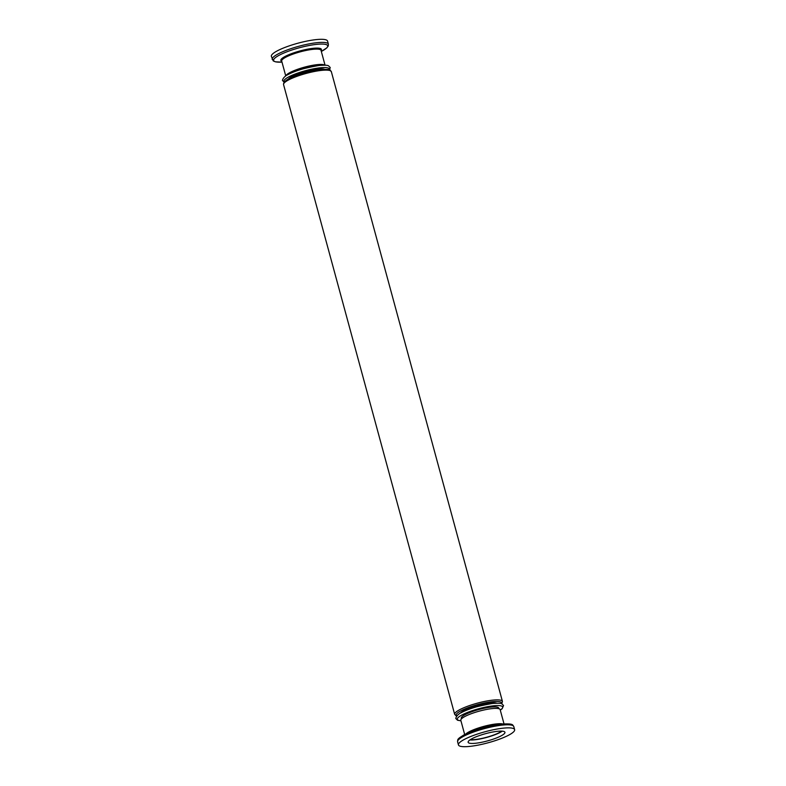 <?xml version="1.0" encoding="UTF-8"?>
<svg xmlns="http://www.w3.org/2000/svg" width="786" height="786" viewBox="0 0 786 786"><rect width="100%" height="100%" fill="white"/><g stroke="black" fill="none" stroke-linecap="round" stroke-linejoin="round"><path stroke-width="1.18" d="M502.254 731.167A19.07 3.743 -15.2 0 1 500.79 732.08A19.07 3.743 -15.2 0 1 469.89 739.96M471.354 739.037A19.07 3.743 -15.2 0 1 491.535 732.247A19.07 3.743 -15.2 0 1 504.936 732.277A19.07 3.743 -15.2 0 1 501.723 735.519A19.07 3.743 -15.2 0 1 481.543 742.318A19.07 3.743 -15.2 0 1 468.142 742.279A19.07 3.743 -15.2 0 1 471.354 739.037M501.704 731.127A18.196 3.576 -15.2 0 1 500.093 732.159A18.196 3.576 -15.2 0 1 470.342 739.646M509.721 734.596A29.111 5.718 -15.2 0 1 478.91 744.961A29.111 5.718 -15.2 0 1 458.444 744.912A29.111 5.718 -15.2 0 1 463.357 739.96A29.111 5.718 -15.2 0 1 494.168 729.595A29.111 5.718 -15.2 0 1 514.634 729.644A29.111 5.718 -15.2 0 1 509.721 734.596M504.013 723.886L500.142 709.63A20.377 4.009 164.8 0 0 485.817 709.591A20.377 4.009 164.8 0 0 464.251 716.852A20.377 4.009 164.8 0 0 460.812 720.31L464.683 734.566M328.391 44.163L327.556 41.088A29.111 5.718 164.8 0 0 307.09 41.039A29.111 5.718 164.8 0 0 276.279 51.404A29.111 5.718 164.8 0 0 271.366 56.356L273.263 60.925L275.434 61.829L281.987 62.114A28.031 5.512 -15.2 0 1 278.342 55.708A28.031 5.512 -15.2 0 1 316.001 44.429A28.031 5.512 -15.2 0 1 322.977 50.54A28.031 5.512 -15.2 0 1 321.317 51.434L326.848 47.848L328.243 45.971L328.391 44.163A29.111 5.718 164.8 0 0 316.237 42.768A29.111 5.718 164.8 0 0 277.114 54.48A29.111 5.718 164.8 0 0 272.202 59.422M324.795 65.159A20.377 4.009 164.8 0 0 309.389 65.955A20.377 4.009 164.8 0 0 289.297 72.911A20.377 4.009 164.8 0 0 285.927 75.721M318.88 65.523A23.501 4.618 164.8 0 0 287.293 74.984M492.223 703.549A23.501 4.618 164.8 0 0 460.635 713.01M458.444 744.912L457.609 741.837A29.111 5.718 -15.2 0 1 462.522 736.885A29.111 5.718 -15.2 0 1 501.645 725.173A29.111 5.718 -15.2 0 1 513.798 726.578C512.364 724.947 514.064 723.474 502.205 724.024A28.031 5.512 164.8 0 0 500.692 724.181A28.031 5.512 164.8 0 0 466.314 733.77A28.031 5.512 164.8 0 0 463.023 735.46M502.932 723.955A28.031 5.512 164.8 0 0 502.205 724.024L497.509 724.456A21.026 4.136 -15.2 0 0 496.369 724.574A21.026 4.136 -15.2 0 0 470.588 731.776L466.314 733.77C455.742 739.341 458.041 739.734 457.609 741.837M502.804 723.965A20.377 4.009 164.8 0 0 495.799 723.985A20.377 4.009 164.8 0 0 468.417 732.179A20.377 4.009 164.8 0 0 465.774 734.026M285.721 75.849L281.693 61.043A20.377 4.009 -15.2 0 1 285.131 57.575A20.377 4.009 -15.2 0 1 312.514 49.38A20.377 4.009 -15.2 0 1 321.022 50.353L325.04 65.169M321.071 50.54A21.026 4.136 164.8 0 0 312.651 48.378A21.026 4.136 164.8 0 0 284.404 56.838A21.026 4.136 164.8 0 0 281.742 61.229M498.697 708.658A19.434 3.822 164.8 0 0 490.631 707.154A19.434 3.822 164.8 0 0 464.516 714.975A19.434 3.822 164.8 0 0 461.569 718.738M500.26 710.063A23.501 4.618 164.8 0 0 492.861 705.887A23.501 4.618 164.8 0 0 461.274 715.348A23.501 4.618 164.8 0 0 460.93 720.742M496.713 703.175A19.434 3.822 164.8 0 0 489.511 703.018A19.434 3.822 164.8 0 0 463.396 710.839A19.434 3.822 164.8 0 0 460.498 713.01M331.328 71.634A24.739 4.863 164.8 0 0 320.993 70.445A24.739 4.863 164.8 0 0 287.745 80.398A24.739 4.863 164.8 0 0 283.569 84.613C282.518 78.541 305.783 71.555 320.177 69.6C333.126 69.011 329.059 69.983 331.328 71.634L502.431 701.387A24.739 4.863 164.8 0 0 492.095 700.208A24.739 4.863 164.8 0 0 458.847 710.161A24.739 4.863 164.8 0 0 454.672 714.366L456.43 716.105M501.458 703.657A23.501 4.618 164.8 0 0 491.741 701.76A23.501 4.618 164.8 0 0 460.154 711.212A23.501 4.618 164.8 0 0 456.656 715.83M320 69.659A23.501 4.618 164.8 0 0 288.413 79.121M324.49 69.286A19.434 3.822 164.8 0 0 317.289 69.129A19.434 3.822 164.8 0 0 291.174 76.949A19.434 3.822 164.8 0 0 288.275 79.121M329.236 69.767A23.501 4.618 164.8 0 0 319.519 67.871A23.501 4.618 164.8 0 0 287.931 77.323A23.501 4.618 164.8 0 0 284.434 81.941M323.37 65.15A19.434 3.822 164.8 0 0 316.159 65.002A19.434 3.822 164.8 0 0 290.054 72.823A19.434 3.822 164.8 0 0 287.155 74.994M500.279 710.151L502.126 708.756L503.551 705.523L501.832 703.794C501.272 703.863 502.274 702.753 492.4 703.49C478.595 705.936 457.285 710.505 455.792 718.492L457.511 720.222L460.96 720.831M329.57 69.895L330.208 67.508L328.489 65.778C327.929 65.847 328.931 64.737 319.057 65.474C305.253 67.92 283.942 72.489 282.449 80.477L284.208 82.216M283.569 84.613L454.672 714.366M501.792 703.784L502.431 701.387M514.634 729.644L513.798 726.578"/></g></svg>
